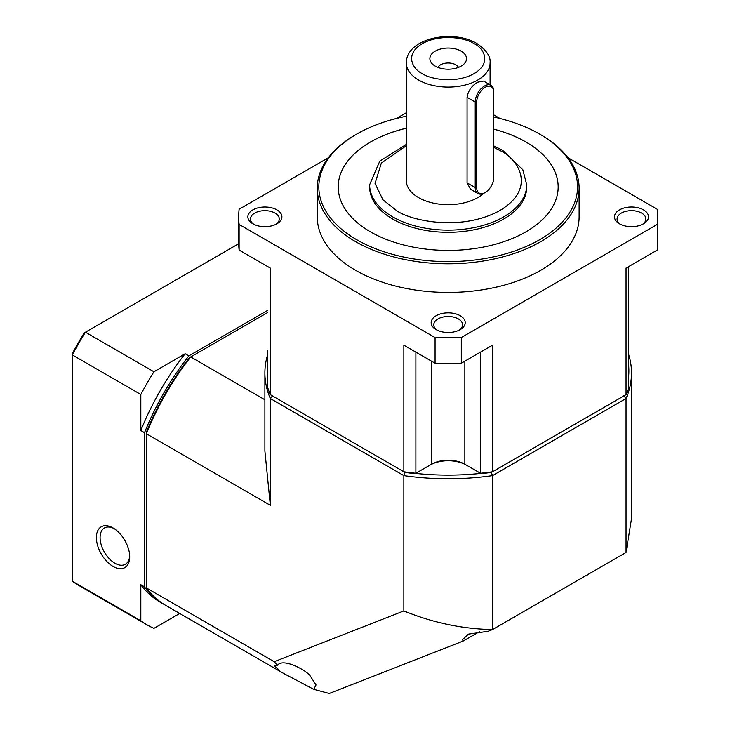 <?xml version="1.0" encoding="UTF-8"?>
<svg xmlns="http://www.w3.org/2000/svg" width="730" height="730" viewBox="0 0 730 730"><rect width="100%" height="100%" fill="white"/><g stroke="black" fill="none" stroke-linecap="round" stroke-linejoin="round"><path stroke-width="1.09" d="M479.491 631.669L463.112 641.077L329.239 693.5L313.727 689.33L283.085 673.133L280.293 671.445L274.161 665.45L277.473 665.286C282.975 657.611 305.861 670.14 309.921 675.487L316.053 684.968L313.727 689.33M626.057 552.473L631.505 518.702L631.505 372.93A183.303 105.832 180 0 1 626.057 398.525L626.057 552.473L492.531 629.561L488.188 631.258L468.496 634.105L462.592 639.571L463.112 641.077M628.63 354.278A183.303 105.832 180 0 1 631.505 372.93M264.89 399.775L190.713 356.952L189.38 357.727A180.684 104.317 120 0 0 146.383 432.206L146.383 433.748A183.303 105.832 -60 0 1 190.713 356.952L267.764 312.467M267.764 365.301A180.684 104.317 0 0 0 267.764 376.279M415.635 473.396A180.684 104.317 0 0 0 480.76 473.396M628.63 376.279A180.684 104.317 0 0 0 628.63 365.301M623.694 395.614L626.057 398.525L492.531 475.613L492.531 629.561C462.601 628.995 433.036 622.79 403.863 610.928L274.17 661.708L277.473 665.286M283.085 673.133L165.829 605.444A183.303 105.832 -60 0 1 146.383 587.924L146.383 433.748L270.337 505.315L264.89 450.976L264.89 372.93A183.303 105.832 180 0 1 267.764 354.278M270.337 505.315L270.337 398.525A183.303 105.832 180 0 1 264.89 372.93M491.199 472.109L492.531 475.613A183.303 105.832 0 0 1 403.863 475.613L403.863 610.928M405.196 472.109L403.863 475.613L270.337 398.525L272.701 395.614M274.17 661.708L146.383 587.924M620.464 224.329A14.399 8.313 180 0 1 617.096 218.982A14.399 8.313 180 0 1 625.993 211.298A14.399 8.313 180 0 1 641.688 213.105A14.399 8.313 180 0 1 645.904 218.982A14.399 8.313 180 0 1 642.537 224.329M437.16 330.161A14.399 8.313 180 0 1 433.793 324.813A14.399 8.313 180 0 1 442.681 317.13A14.399 8.313 180 0 1 458.385 318.937A14.399 8.313 180 0 1 462.601 324.813A14.399 8.313 180 0 1 459.234 330.161M493.745 117.01A129.356 74.688 180 0 1 539.671 134.101L540.775 134.74A130.935 75.591 180 0 1 540.784 134.74A130.935 75.591 180 0 1 579.127 188.194A130.935 75.591 180 0 1 498.298 258.037A130.935 75.591 180 0 1 355.61 241.648A130.935 75.591 180 0 1 317.267 188.194A130.935 75.591 180 0 1 355.61 134.74L356.724 134.101A129.356 74.688 180 0 1 406.3 116.252M579.127 188.194L579.127 216.846A130.935 75.591 180 0 1 498.298 286.68A130.935 75.591 180 0 1 355.61 270.301A130.935 75.591 180 0 1 317.267 216.846L317.267 188.194M436.166 329.622A17.018 9.828 180 0 1 436.157 329.622A17.018 9.828 180 0 1 436.166 315.725A17.018 9.828 180 0 1 460.228 315.725A17.018 9.828 180 0 1 460.228 329.622A17.018 9.828 180 0 1 436.166 329.622M619.469 223.791L619.469 223.791A17.018 9.828 180 0 1 619.469 209.893A17.018 9.828 180 0 1 643.541 209.893A17.018 9.828 180 0 1 643.541 223.791A17.018 9.828 180 0 1 619.469 223.791M252.854 223.791L252.854 223.791A17.018 9.828 180 0 1 252.854 209.893A17.018 9.828 180 0 1 276.925 209.893A17.018 9.828 180 0 1 276.925 223.791A17.018 9.828 180 0 1 252.854 223.791M275.922 224.329A14.399 8.313 0 0 0 279.298 218.982A14.399 8.313 0 0 0 275.073 213.105A14.399 8.313 0 0 0 259.378 211.298A14.399 8.313 0 0 0 250.49 218.982A14.399 8.313 0 0 0 253.857 224.329M540.784 134.74L539.671 134.101A129.356 74.688 180 0 1 539.671 239.723A129.356 74.688 180 0 1 356.724 239.723A129.356 74.688 180 0 1 356.724 134.101M493.745 129.119A109.984 63.501 180 0 1 525.965 142.012A109.984 63.501 180 0 1 558.176 186.916A109.984 63.501 0 0 0 525.965 142.058A109.984 63.501 0 0 0 493.745 129.155M406.3 128.243A109.984 63.501 0 0 0 338.218 186.935A109.984 63.501 180 0 1 406.3 128.206M558.176 186.916A109.984 63.501 180 0 1 490.286 245.581A109.984 63.501 180 0 1 370.429 231.811A109.984 63.501 180 0 1 338.218 186.916M526.759 186.953A78.557 45.351 180 0 1 478.26 228.855A78.557 45.351 180 0 1 392.649 219.027A78.557 45.351 180 0 1 369.635 186.953L369.635 184.772A78.557 45.351 180 0 0 392.649 216.846A78.557 45.351 180 0 0 478.26 226.674A78.557 45.351 180 0 0 526.759 184.772L526.759 186.953M477.94 193.55L470.549 189.28L467.081 182.847L467.081 97.327C468.131 90.803 471.717 85.738 477.821 82.143L483.634 81.076L491.034 85.346A13.094 7.555 -60 0 1 493.745 91.341L493.745 177.718A12.045 6.953 -60 0 1 485.231 192.474L484.492 192.903A13.094 7.555 -60 0 1 477.94 193.55A13.094 7.555 -60 0 1 475.23 187.555L475.23 102.027A13.094 7.555 -60 0 1 484.492 85.994A13.094 7.555 -60 0 1 491.034 85.346M483.762 193.286A41.902 24.19 180 0 1 418.573 197.602A41.902 24.19 180 0 1 406.3 180.502L406.3 62.899A41.902 24.19 180 0 0 418.573 80.008A41.902 24.19 180 0 0 464.234 85.255A41.902 24.19 180 0 0 490.095 62.899L490.095 84.799M435.235 66.111A18.332 10.585 180 0 1 431.466 62.944A18.332 10.585 180 0 1 437.799 49.914A18.332 10.585 180 0 1 461.159 51.146A18.332 10.585 180 0 1 464.928 62.944A18.332 10.585 180 0 1 435.235 66.111M458.522 67.37A10.822 6.251 0 0 0 455.849 64.824A10.822 6.251 0 0 0 437.872 67.37M415.188 473.661L415.835 473.25A183.303 105.832 180 0 1 403.863 471.762L404.931 472.383A181.204 104.618 0 0 0 415.188 473.661L430.052 465.083A25.66 14.819 180 0 1 466.342 465.083L481.207 473.661A181.204 104.618 0 0 0 491.463 472.383L626.057 394.674A183.303 105.832 180 0 0 628.621 387.767A183.303 105.832 0 0 0 628.63 387.73L628.63 266.614M626.057 394.674L626.057 268.102L657.274 250.08L657.274 224.42L461.314 337.552L461.314 363.212L492.531 345.19L492.531 471.762A183.303 105.832 180 0 1 480.559 473.25L464.864 464.225L464.864 361.168M431.248 464.389A25.66 14.819 180 0 1 465.147 464.389M415.142 473.642L415.835 473.25A183.303 105.832 0 0 0 415.89 473.25L415.89 352.134M270.337 394.674L403.863 471.762L403.863 345.19L435.08 363.212L435.08 337.552L239.121 224.42L239.121 250.08L270.337 268.102L270.337 394.674A183.303 105.832 180 0 1 267.773 387.767L267.764 350.427M480.504 352.134L480.504 473.25M239.121 224.42A209.492 120.952 0 0 1 238.71 216.846A209.492 120.952 0 0 1 239.121 209.273L328.354 157.753M396.372 118.479L406.3 112.748M493.745 114.856L500.023 118.479M568.04 157.753L657.274 209.273A209.492 120.952 0 0 1 657.684 216.846L657.684 242.506A209.492 120.952 0 0 1 657.274 250.08M435.08 363.212A209.492 120.952 0 0 0 461.314 363.212M461.314 337.552A209.492 120.952 180 0 1 435.08 337.552M657.274 224.42A209.492 120.952 0 0 0 657.684 216.846M415.89 473.25L431.53 464.225A23.57 13.605 180 0 1 464.864 464.225M238.71 216.846L238.71 242.506A209.492 120.952 0 0 0 239.121 250.08M484.492 192.903L485.231 192.474A12.045 6.953 -60 0 1 476.708 187.555L476.708 102.027A12.045 6.953 -60 0 1 485.231 87.281A12.045 6.953 -60 0 1 493.745 92.19M113.05 527.945L113.05 527.945A23.57 13.605 60 0 1 129.712 556.808A23.57 13.605 60 0 1 113.05 566.425A23.57 13.605 60 0 1 96.387 537.563A23.57 13.605 60 0 1 113.05 527.945M113.999 528.52A20.951 12.091 -120 0 0 104.426 527.972A20.951 12.091 -120 0 0 101.215 544.762A20.951 12.091 -120 0 0 114.902 563.222A20.951 12.091 -120 0 0 125.377 564.254A20.951 12.091 -120 0 0 129.685 555.685M179.717 613.465L153.939 628.338A209.492 120.952 -60 0 1 147.177 624.907L78.667 585.36A209.492 120.952 -60 0 1 72.316 581.217L72.316 353.612A206.873 119.437 -60 0 1 84.278 332.88L238.719 243.72M140.826 394.492L72.316 354.935A209.492 120.952 -60 0 1 85.428 332.214L153.939 371.771L185.164 353.749A183.303 105.832 120 0 0 140.826 430.536L140.826 394.492A209.492 120.952 -60 0 1 153.939 371.771M164.907 604.896A183.303 105.832 -60 0 1 163.976 604.367A183.303 105.832 -60 0 1 144.531 586.856L144.531 432.68A183.303 105.832 -60 0 1 188.86 355.884L185.164 353.749M188.86 355.884L267.764 310.332M72.316 581.217L140.826 620.765L140.826 584.721A183.303 105.832 120 0 0 160.271 602.232L163.976 604.367M144.531 586.856L140.826 584.721M140.826 430.536L144.531 432.68M147.177 624.907A209.492 120.952 -60 0 1 140.826 620.765M493.745 147.323L500.041 150.562C517.296 158.118 537.709 187.865 500.041 210.432C460.959 232.177 409.43 220.387 396.353 210.432L382.921 199.783L375.056 183.44L381.325 163.137L406.3 145.763M422.278 73.593C413.645 69.815 403.444 54.942 422.278 43.663C441.814 32.786 467.583 38.681 474.117 43.663C482.749 47.432 492.951 62.315 474.117 73.593C454.58 84.47 428.811 78.575 422.278 73.593M431.53 361.168L431.53 464.225M467.081 182.847L475.23 187.555L476.708 187.555M476.708 102.027L475.23 102.027L467.081 97.327M526.759 184.772L522.835 169.743L502.66 150.307L493.745 145.881M406.3 144.412L379.737 161.211L369.635 184.772M490.095 62.899C490.788 56.475 486.335 49.978 476.736 43.398C453.12 29.109 406.4 37.887 406.3 62.899"/></g></svg>
